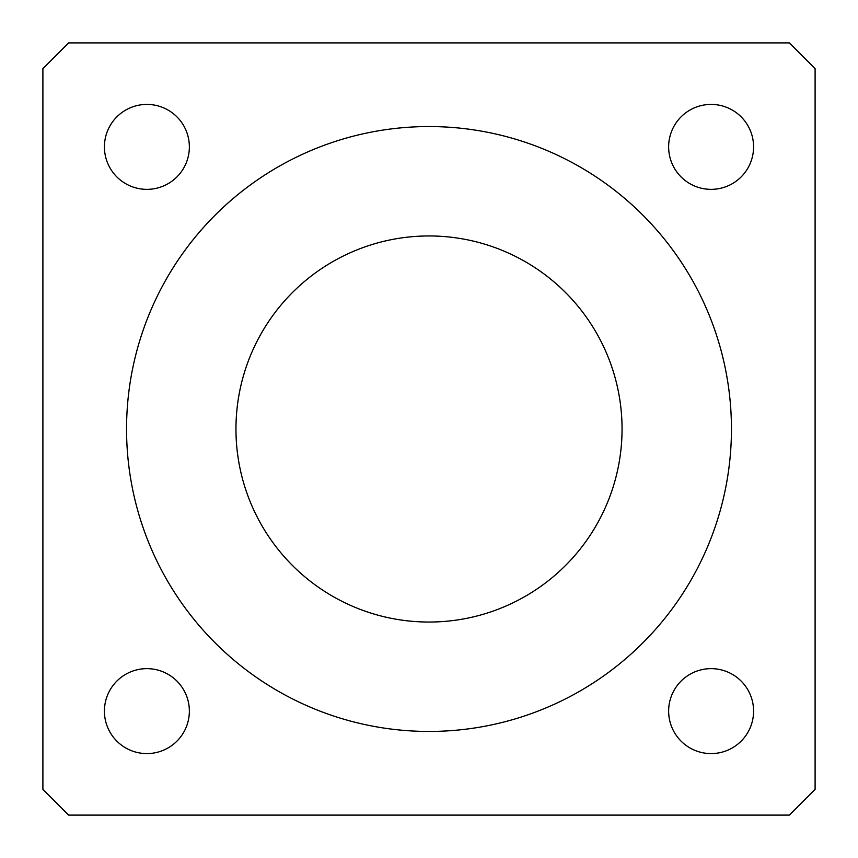 <?xml version="1.0" encoding="UTF-8"?>
<svg xmlns="http://www.w3.org/2000/svg" width="858" height="858" viewBox="0 0 858 858"><rect width="100%" height="100%" fill="white"/><g stroke="black" fill="none" stroke-linecap="round" stroke-linejoin="round"><path stroke-width="1.29" d="M753.581 711.11A42.471 42.471 0 0 1 689.875 747.897A42.471 42.471 0 0 1 689.875 674.334A42.471 42.471 0 0 1 753.581 711.11M189.361 711.11A42.471 42.471 0 0 1 125.654 747.897A42.471 42.471 0 0 1 125.654 674.334A42.471 42.471 0 0 1 189.361 711.11M189.361 146.89A42.471 42.471 0 0 1 125.654 183.666A42.471 42.471 0 0 1 125.654 110.103A42.471 42.471 0 0 1 189.361 146.89M753.581 146.89A42.471 42.471 0 0 1 689.875 183.666A42.471 42.471 0 0 1 689.875 110.103A42.471 42.471 0 0 1 753.581 146.89M815.1 789.36L789.36 815.1L68.64 815.1L42.9 789.36L42.9 68.64L68.64 42.9L789.36 42.9L815.1 68.64L815.1 789.36M622.05 429A193.05 193.05 0 0 1 332.475 596.181A193.05 193.05 0 0 1 332.475 261.819A193.05 193.05 0 0 1 622.05 429M731.445 429A302.445 302.445 0 0 1 277.777 690.926A302.445 302.445 0 0 1 277.777 167.074A302.445 302.445 0 0 1 731.445 429"/></g></svg>
